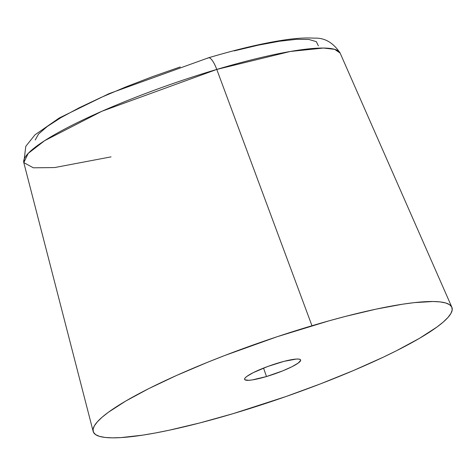 <?xml version="1.0" encoding="UTF-8"?>
<svg xmlns="http://www.w3.org/2000/svg" width="476" height="476" viewBox="0 0 476 476"><rect width="100%" height="100%" fill="white"/><g stroke="black" fill="none" stroke-linecap="round" stroke-linejoin="round"><path stroke-width="0.71" d="M311.97 325.751A189.811 29.75 -19.1 0 1 451.849 307.21A189.811 29.75 -19.1 0 1 233.288 413.602L199.849 422.926L169.212 430.209L155.313 432.993L142.544 435.165L120.88 437.605L112.187 437.843L105.047 437.432L99.514 436.361L95.652 434.653L93.492 432.321L93.058 429.382L94.355 425.865L97.366 421.813L102.066 417.256L108.409 412.24L125.765 401.036L148.762 388.624L176.519 375.481L207.97 362.117L224.708 355.512L277.026 336.764L328.964 320.848L345.409 316.421L376.046 309.138L402.714 304.182L414.227 302.641L433.071 301.504L440.211 301.921L445.744 302.986L449.606 304.694L451.766 307.032L452.2 309.965L450.903 313.482L447.892 317.534L443.192 322.091L436.849 327.107L419.493 338.311L396.496 350.729L383.15 357.238L353.4 370.554L320.55 383.834L285.856 396.573L233.288 413.602A189.811 29.75 -19.1 0 1 93.159 431.423A189.811 29.75 -19.1 0 1 311.97 325.751L216.77 69.431L311.97 325.751M451.849 307.21L340.132 53.086A167.391 26.239 160.9 0 0 216.77 69.431L290.265 51.479L323.46 48.052L334.646 49.325L340.132 53.086C333.242 42.59 324.59 37.616 314.178 38.157C306.026 37.622 296.221 38.211 284.755 39.919C263.496 43.06 238.071 49.022 208.482 57.804L108.885 93.707L59.286 117.971L34.968 134.839L25.793 146.334L23.8 162.625L28.203 153.403L44.655 140.658L101.858 111.277L216.77 69.431A17.796 4.772 -106.6 0 0 208.53 57.792A17.796 4.772 73.4 0 1 216.77 69.431A167.391 26.239 160.9 0 0 23.8 162.625L33.362 167.808L54.639 167.558L111.057 156.872M266.483 376.54A29.661 4.647 -19.1 0 1 244.605 379.378A29.661 4.647 -19.1 0 1 278.775 362.813A29.661 4.647 -19.1 0 1 300.654 359.969A29.661 4.647 -19.1 0 1 266.483 376.54L263.555 368.085L266.483 376.54L282.732 370.858L291.984 366.716L298.285 363.021L300.689 360.344L300.285 359.523L298.815 359.088L296.34 359.059L283.999 361.355L267.827 366.449L253.274 372.637L246.967 376.326L245.241 377.819L244.569 379.003L244.973 379.83L248.918 380.288L252.304 379.907L266.483 376.54M207.804 58.256A17.796 4.772 73.4 0 1 208.53 57.792M180.249 66.938L152.558 76.624L125.801 86.929L101.007 97.467L79.117 107.826L60.987 117.614L47.302 126.449L38.598 133.994L35.2 139.962M318.367 45.809L316.32 41.656L308.912 39.466L296.429 39.329L279.347 41.251L258.325 45.16L234.168 50.902M93.159 431.423L23.8 162.625"/></g></svg>
